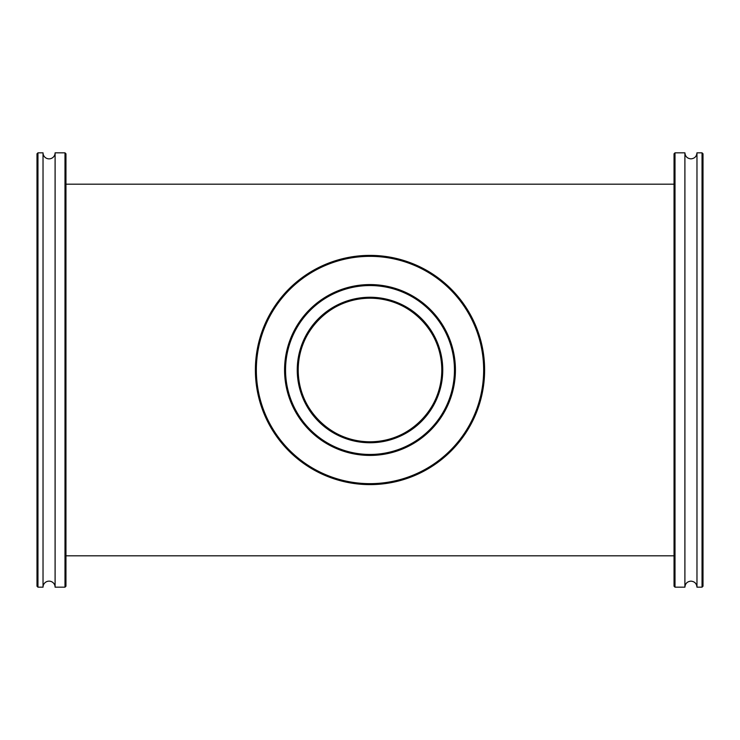 <?xml version="1.0" encoding="UTF-8"?>
<svg xmlns="http://www.w3.org/2000/svg" width="740" height="740" viewBox="0 0 740 740"><rect width="100%" height="100%" fill="white"/><g stroke="black" fill="none" stroke-linecap="round" stroke-linejoin="round"><path stroke-width="1.11" d="M370 441.789C331.206 442.409 297.591 408.85 298.211 370C297.572 331.187 331.243 297.536 370 298.211A71.789 71.789 0 0 0 298.211 370A71.789 71.789 0 0 0 370 441.789A71.789 71.789 0 0 0 441.789 370A71.789 71.789 0 0 0 370 298.211C408.813 297.554 442.437 331.252 441.789 369.982C442.428 408.915 408.674 442.446 370 441.789M65.953 555.805L674.048 555.805M65.953 184.195L674.048 184.195M370 442.751A72.751 72.751 0 0 0 442.751 370A72.751 72.751 0 0 0 370 297.249A72.751 72.751 0 0 0 297.249 370A72.751 72.751 0 0 0 370 442.751M370 284.576A85.424 85.424 0 0 1 455.424 370A85.424 85.424 0 0 1 370 455.424A85.424 85.424 0 0 1 284.576 370A85.424 85.424 0 0 1 370 284.576M370 454.453A84.453 84.453 0 0 0 454.453 370A84.453 84.453 0 0 0 370 285.548A84.453 84.453 0 0 0 285.548 370A84.453 84.453 0 0 0 370 454.453M370 256.345A113.655 113.655 0 0 0 256.345 370A113.655 113.655 0 0 0 370 483.655A113.655 113.655 0 0 0 483.655 370A113.655 113.655 0 0 0 370 256.345M370 484.617A114.617 114.617 0 0 1 255.383 370A114.617 114.617 0 0 1 370 255.383A114.617 114.617 0 0 1 484.617 370A114.617 114.617 0 0 1 370 484.617M43.031 587.172A6.031 6.031 0 0 1 49.062 581.14A6.031 6.031 0 0 1 55.102 587.172L55.102 152.829A6.031 6.031 0 0 1 49.062 158.86A6.031 6.031 0 0 1 43.031 152.829L43.031 587.172L37.962 587.172L37 586.21L37 153.791L37.962 152.829L43.031 152.829M65.953 586.21L64.991 587.172L64.991 152.829L65.953 153.791L65.953 586.21M55.102 152.829L64.991 152.829M55.102 587.172L64.991 587.172M37.962 152.829L37.962 587.172M684.898 452.926L684.898 152.829L675.01 152.829L675.01 587.172L684.898 587.172L684.898 452.926M675.01 587.172L674.048 586.21L674.048 153.791L675.01 152.829M702.038 152.829L703 153.791L703 586.21L702.038 587.172L702.038 152.829L696.969 152.829L696.969 587.172C696.608 583.509 694.601 581.501 690.938 581.14C687.275 581.501 685.259 583.509 684.898 587.172M696.969 152.829C696.608 156.492 694.601 158.499 690.938 158.86C687.275 158.499 685.259 156.492 684.898 152.829M702.038 587.172L696.969 587.172"/></g></svg>
